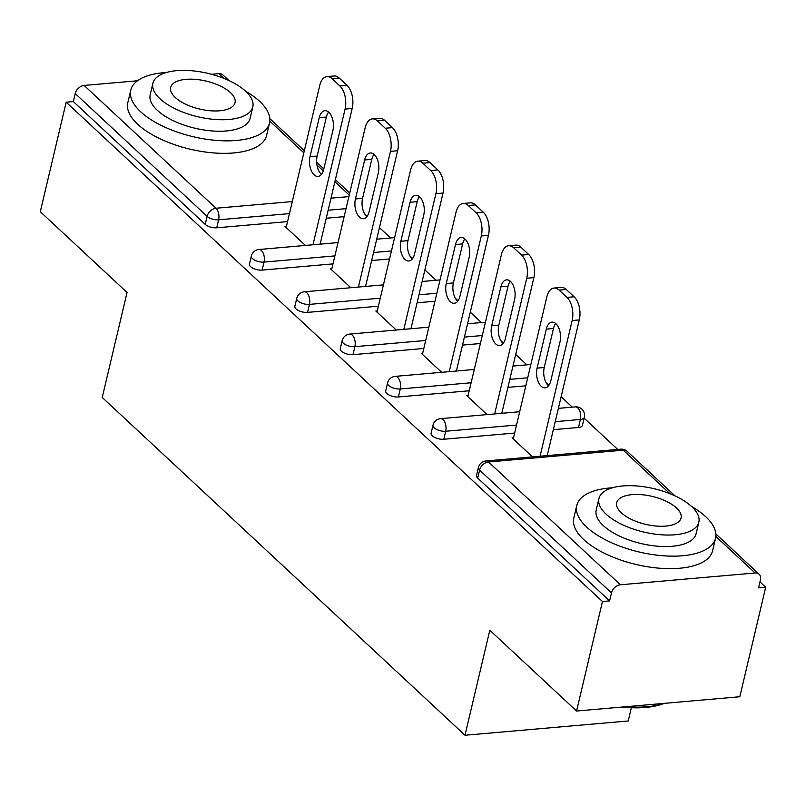 <?xml version="1.0" encoding="UTF-8"?>
<svg xmlns="http://www.w3.org/2000/svg" width="806" height="806" viewBox="0 0 806 806"><rect width="100%" height="100%" fill="white"/><g stroke="black" fill="none" stroke-linecap="round" stroke-linejoin="round"><path stroke-width="1.21" d="M631.36 707.728L628.237 720.967L464.991 735.253L102.231 397.479L127.056 292.477L40.3 211.696L66.183 102.191L73.326 101.566L205.208 224.36L207.102 216.361L75.22 93.567L73.326 101.566M765.7 587.242L758.557 587.866L760.451 579.867A8.554 6.126 133 0 0 759.141 574.235A8.554 6.126 133 0 0 755.091 572.995L620.398 584.773A8.554 6.126 133 0 0 611.482 592.904L609.598 600.903L602.455 601.528L576.572 711.033L739.817 696.747L765.7 587.242L759.967 581.912M617.698 449.426L584.149 418.193M572.28 407.141L561.127 396.754M548.886 385.359L546.196 382.85M526.862 364.856L515.709 354.469M503.468 343.074L500.778 340.565M481.444 322.561L470.291 312.174M458.05 300.779L455.36 298.28M436.026 280.276L424.873 269.889M412.632 258.494L409.942 255.986M390.608 237.982L379.455 227.594M367.214 216.199L364.524 213.701M75.22 93.567A8.554 6.126 -47 0 1 84.126 85.436L137.504 80.771M211.555 74.283L218.819 73.648A8.554 6.126 -47 0 1 222.869 74.887L228.975 80.57M576.572 711.033L489.816 630.252L464.991 735.253M602.455 601.528L66.183 102.191M305.414 245.437L285.002 226.426L286.452 226.305M609.598 600.903L477.706 478.099A8.554 3.708 -166.7 0 1 476.527 475.51L478.411 467.51A8.554 3.708 -166.7 0 0 479.6 470.1L477.706 478.099M344.142 216.653L326.259 218.225M287.561 221.61L216.713 227.806A8.554 3.708 -166.7 0 1 205.208 224.36M578.486 427.472L580.38 419.463A8.554 3.708 -166.7 0 0 584.34 417.367L582.446 425.367A8.554 3.708 -166.7 0 1 578.486 427.472L553.339 429.669M514.651 433.054L443.804 439.25A8.554 3.708 -166.7 0 1 432.298 435.814A8.554 3.708 -166.7 0 1 431.109 433.215L433.003 425.215A8.554 3.708 -166.7 0 0 434.182 427.815A8.554 3.708 13.3 0 0 445.688 431.25L443.804 439.25M525.814 385.812L507.921 387.374M469.233 390.769L398.386 396.965A8.554 3.708 -166.7 0 1 386.88 393.519A8.554 3.708 -166.7 0 1 385.691 390.93L387.585 382.931A8.554 3.708 -166.7 0 0 388.764 385.52A8.554 3.708 13.3 0 0 400.27 388.966L398.386 396.965M480.396 343.527L462.513 345.089M423.815 348.474L352.968 354.67A8.554 3.708 -166.7 0 1 341.462 351.235A8.554 3.708 -166.7 0 1 340.273 348.635L342.167 340.636A8.554 3.708 -166.7 0 0 343.346 343.235A8.554 3.708 13.3 0 0 354.862 346.671L352.968 354.67M434.978 301.232L417.095 302.804M378.397 306.189L307.549 312.385A8.554 3.708 -166.7 0 1 296.044 308.94A8.554 3.708 -166.7 0 1 294.855 306.351L296.749 298.351A8.554 3.708 -166.7 0 0 297.938 300.94A8.554 3.708 13.3 0 0 309.444 304.386L307.549 312.385M389.56 258.948L371.677 260.509M332.979 263.894L262.131 270.101A8.554 3.708 -166.7 0 1 250.626 266.655A8.554 3.708 -166.7 0 1 249.437 264.066L251.331 256.056A8.554 3.708 -166.7 0 0 252.52 258.655A8.554 3.708 13.3 0 0 264.025 262.091L262.131 270.101M331.87 268.589L330.42 268.72L350.832 287.732M377.289 310.884L375.838 311.005L396.25 330.017M422.707 353.169L421.256 353.3L441.668 372.301M468.125 395.454L466.674 395.585L487.086 414.596M513.533 437.749L512.082 437.87L532.504 456.881M332.012 78.635L339.88 85.96L347.013 85.335L339.155 78.011L332.012 78.635A17.107 9.34 -95 0 0 326.974 76.59A17.107 9.34 -95 0 0 319.74 85.507L286.17 227.514M347.013 85.335A17.107 9.34 85 0 1 352.202 108.467L345.069 109.092L312.99 244.772M345.069 109.092A17.107 9.34 -95 0 0 339.88 85.96M310.018 156.676A13.4 7.314 -95 0 0 311.076 170.157A13.4 7.314 -95 0 0 318.027 176.403A13.4 7.314 -95 0 0 323.7 169.421L332.918 130.421A13.4 7.314 -95 0 0 331.85 116.941A13.4 7.314 -95 0 0 324.909 110.694A13.4 7.314 -95 0 0 319.236 117.676L310.018 156.676L317.151 156.052A13.4 7.314 -95 0 0 321.443 174.378M326.974 76.59L334.117 75.966A17.107 9.34 85 0 1 339.155 78.011M352.202 108.467L320.133 244.147M328.626 112.094A13.4 7.314 -95 0 0 326.37 117.051L317.151 156.052M377.43 120.93L385.288 128.245L392.431 127.62L384.573 120.306L377.43 120.93A17.107 9.34 -95 0 0 372.392 118.885A17.107 9.34 -95 0 0 365.148 127.791L331.588 269.798M392.431 127.62A17.107 9.34 85 0 1 397.62 150.752L390.477 151.377L358.408 287.067M390.477 151.377A17.107 9.34 -95 0 0 385.288 128.245M355.436 198.971A13.4 7.314 -95 0 0 356.494 212.452A13.4 7.314 -95 0 0 363.446 218.688A13.4 7.314 -95 0 0 369.118 211.716L378.336 172.706A13.4 7.314 -95 0 0 377.268 159.225A13.4 7.314 -95 0 0 370.327 152.989A13.4 7.314 -95 0 0 364.655 159.971L355.436 198.971L362.569 198.347A13.4 7.314 -95 0 0 366.861 216.673M372.392 118.885L379.535 118.26A17.107 9.34 85 0 1 384.573 120.306M397.62 150.752L365.541 286.442M374.044 154.389A13.4 7.314 -95 0 0 371.788 159.346L362.569 198.347M422.848 163.215L430.706 170.54L437.849 169.915L429.991 162.59L422.848 163.215A17.107 9.34 -95 0 0 417.81 161.17A17.107 9.34 -95 0 0 410.566 170.086L376.996 312.093M437.849 169.915A17.107 9.34 85 0 1 443.038 193.047L435.895 193.672L403.826 329.352M435.895 193.672A17.107 9.34 -95 0 0 430.706 170.54M400.844 241.256A13.4 7.314 -95 0 0 401.912 254.736A13.4 7.314 -95 0 0 408.864 260.983A13.4 7.314 -95 0 0 414.536 254.001L423.755 215.001A13.4 7.314 -95 0 0 422.687 201.52A13.4 7.314 -95 0 0 415.745 195.274A13.4 7.314 -95 0 0 410.073 202.256L400.844 241.256L407.987 240.631A13.4 7.314 -95 0 0 412.279 258.958M417.81 161.17L424.953 160.545A17.107 9.34 85 0 1 429.991 162.59M443.038 193.047L410.959 328.727M419.463 196.674A13.4 7.314 -95 0 0 417.206 201.631L407.987 240.631M468.266 205.51L476.124 212.824L483.268 212.2L475.409 204.885L468.266 205.51A17.107 9.34 -95 0 0 463.228 203.465A17.107 9.34 -95 0 0 455.984 212.371L422.415 354.378M483.268 212.2A17.107 9.34 85 0 1 488.456 235.332L481.313 235.957L449.244 371.647M481.313 235.957A17.107 9.34 -95 0 0 476.124 212.824M446.262 283.551A13.4 7.314 -95 0 0 447.33 297.031A13.4 7.314 -95 0 0 454.272 303.268A13.4 7.314 -95 0 0 459.954 296.286L469.173 257.285A13.4 7.314 -95 0 0 468.105 243.805A13.4 7.314 -95 0 0 461.163 237.569A13.4 7.314 -95 0 0 455.481 244.55L446.262 283.551L453.405 282.926A13.4 7.314 -95 0 0 457.697 301.253M463.228 203.465L470.372 202.84A17.107 9.34 85 0 1 475.409 204.885M488.456 235.332L456.377 371.022M464.881 238.959A13.4 7.314 -95 0 0 462.624 243.926L453.405 282.926M513.684 247.795L521.542 255.119L528.686 254.495L520.827 247.17L513.684 247.795A17.107 9.34 -95 0 0 508.646 245.749A17.107 9.34 -95 0 0 501.403 254.666L467.833 396.673M528.686 254.495A17.107 9.34 85 0 1 533.874 277.627L526.731 278.251L494.662 413.931M526.731 278.251A17.107 9.34 -95 0 0 521.542 255.119M491.68 325.836A13.4 7.314 -95 0 0 492.748 339.316A13.4 7.314 -95 0 0 499.69 345.562A13.4 7.314 -95 0 0 505.362 338.58L514.581 299.58A13.4 7.314 -95 0 0 513.523 286.1A13.4 7.314 -95 0 0 506.571 279.853A13.4 7.314 -95 0 0 500.899 286.835L491.68 325.836L498.823 325.211A13.4 7.314 -95 0 0 503.115 343.537M508.646 245.749L515.79 245.125A17.107 9.34 85 0 1 520.827 247.17M533.874 277.627L501.795 413.307M510.299 281.254A13.4 7.314 -95 0 0 508.042 286.211L498.823 325.211M559.102 290.089L566.961 297.404L574.104 296.779L566.235 289.465L559.102 290.089A17.107 9.34 -95 0 0 554.065 288.044A17.107 9.34 -95 0 0 546.821 296.951L513.251 438.958M574.104 296.779A17.107 9.34 85 0 1 579.292 319.911L572.149 320.536L540.07 456.226M572.149 320.536A17.107 9.34 -95 0 0 566.961 297.404M537.098 368.13A13.4 7.314 -95 0 0 538.166 381.611A13.4 7.314 -95 0 0 545.108 387.847A13.4 7.314 -95 0 0 550.78 380.865L559.999 341.865A13.4 7.314 -95 0 0 558.941 328.385A13.4 7.314 -95 0 0 551.989 322.148A13.4 7.314 -95 0 0 546.317 329.13L537.098 368.13L544.241 367.506A13.4 7.314 -95 0 0 548.533 385.822M554.065 288.044L561.198 287.42A17.107 9.34 85 0 1 566.235 289.465M579.292 319.911L547.214 455.602M555.707 323.538A13.4 7.314 -95 0 0 553.46 328.505L544.241 367.506M166.419 72.48A71.291 30.94 13.3 0 0 130.774 90.161A71.291 30.94 13.3 0 0 140.657 111.772A71.291 30.94 13.3 0 0 215.595 140.335A71.291 30.94 13.3 0 0 269.516 122.965A71.291 30.94 13.3 0 0 259.633 101.355A71.291 30.94 13.3 0 0 245.558 91.189M130.774 90.161L127.811 102.664A71.291 30.94 13.3 0 0 137.695 124.265A71.291 30.94 13.3 0 0 212.643 152.838A71.291 30.94 13.3 0 0 266.564 135.458L269.516 122.965M252.812 106.866L250.092 118.371A51.322 22.276 -166.7 0 1 211.263 130.874A51.322 22.276 -166.7 0 1 157.311 110.311A51.322 22.276 -166.7 0 1 150.198 94.755L152.908 83.25A51.322 22.276 13.3 0 0 160.031 98.806A51.322 22.276 13.3 0 0 213.983 119.379A51.322 22.276 13.3 0 0 252.812 106.866A51.322 22.276 13.3 0 0 245.699 91.31A51.322 22.276 13.3 0 0 191.737 70.747A51.322 22.276 13.3 0 0 152.908 83.25M230.466 92.65A33.076 14.357 13.3 0 0 195.697 79.391A33.076 14.357 13.3 0 0 170.671 87.451A33.076 14.357 13.3 0 0 175.255 97.476A33.076 14.357 13.3 0 0 210.034 110.734A33.076 14.357 13.3 0 0 235.05 102.674A33.076 14.357 13.3 0 0 230.466 92.65M664.245 703.356A69.578 30.195 -166.7 0 1 622.192 707.043M626.333 706.681A71.291 30.94 13.3 0 0 663.701 703.406M612.439 487.781A71.291 30.94 13.3 0 0 576.784 505.463A71.291 30.94 13.3 0 0 586.667 527.074A71.291 30.94 13.3 0 0 661.615 555.636A71.291 30.94 13.3 0 0 715.537 538.267A71.291 30.94 13.3 0 0 705.653 516.656A71.291 30.94 13.3 0 0 691.578 506.49M576.784 505.463L573.832 517.966A71.291 30.94 13.3 0 0 583.715 539.567A71.291 30.94 13.3 0 0 658.653 568.139A71.291 30.94 13.3 0 0 712.585 550.77L715.537 538.267M698.832 522.177L696.112 533.673A51.322 22.276 -166.7 0 1 657.283 546.176A51.322 22.276 -166.7 0 1 603.331 525.613A51.322 22.276 -166.7 0 1 596.208 510.057L598.929 498.561A51.322 22.276 13.3 0 0 606.052 514.117A51.322 22.276 13.3 0 0 660.003 534.68A51.322 22.276 13.3 0 0 698.832 522.177A51.322 22.276 13.3 0 0 691.719 506.621A51.322 22.276 13.3 0 0 637.758 486.048A51.322 22.276 13.3 0 0 598.929 498.561M676.486 507.951A33.076 14.357 13.3 0 0 641.717 494.693A33.076 14.357 13.3 0 0 616.691 502.753A33.076 14.357 13.3 0 0 621.275 512.777A33.076 14.357 13.3 0 0 656.054 526.036A33.076 14.357 13.3 0 0 681.07 517.976A33.076 14.357 13.3 0 0 676.486 507.951M84.126 85.436L216.008 208.24L292.296 201.56M330.994 198.175L348.887 196.614M349.24 195.092L334.883 181.723M323.277 170.912L316.96 165.039M303.822 152.808L269.819 121.142M223.897 78.383L218.819 73.648M289.455 213.61L218.607 219.806A8.554 3.708 13.3 0 1 207.102 216.361A8.554 6.126 -47 0 1 216.008 208.24A8.554 4.675 85 0 1 218.607 219.806L216.713 227.806M755.091 572.995L715.839 536.443M669.917 493.685L623.199 450.191L488.517 461.979L620.398 584.773M611.482 592.904L479.6 470.1A8.554 6.126 133 0 1 488.517 461.979A8.554 4.675 -95 0 0 485.998 460.951A8.554 8.554 0 0 0 478.411 467.51M674.995 495.871L627.259 451.431A8.554 6.126 133 0 0 623.199 450.191A8.554 4.675 -95 0 0 620.68 449.164L485.998 460.951M346.036 208.653L328.153 210.225M394.557 237.82A8.554 4.675 -95 0 0 393.6 237.72L376.714 239.201M334.873 255.895L264.025 262.091A8.554 4.675 85 0 0 261.426 250.525A8.554 4.675 -95 0 0 258.907 249.507A8.554 8.554 0 0 0 251.331 256.056M391.454 250.948L373.571 252.51M436.872 293.233L418.979 294.805M380.291 298.19L309.444 304.386A8.554 4.675 85 0 0 306.844 292.82A8.554 4.675 -95 0 0 304.325 291.792A8.554 8.554 0 0 0 296.749 298.351M482.29 335.528L464.397 337.089M425.709 340.475L354.862 346.671A8.554 4.675 85 0 0 352.262 335.105A8.554 4.675 -95 0 0 349.744 334.087A8.554 8.554 0 0 0 342.167 340.636M527.708 377.812L509.815 379.374M471.117 382.759L400.27 388.966A8.554 4.675 85 0 0 397.68 377.399A8.554 4.675 -95 0 0 395.162 376.372A8.554 8.554 0 0 0 387.585 382.931M584.34 417.367A8.554 8.554 0 0 0 575.262 406.879A8.554 4.675 -95 0 1 577.781 407.896A8.554 4.675 85 0 1 580.38 419.463L555.233 421.669M516.535 425.054L445.688 431.25A8.554 4.675 85 0 0 443.099 419.684A8.554 4.675 -95 0 0 440.58 418.667A8.554 8.554 0 0 0 433.003 425.215M439.975 280.105A8.554 4.675 -95 0 0 439.018 280.014L422.132 281.485M485.393 322.39A8.554 4.675 -95 0 0 484.436 322.299L467.551 323.78M530.811 364.685A8.554 4.675 -95 0 0 529.854 364.594L512.969 366.065M319.236 117.676L326.37 117.051M364.655 159.971L371.788 159.346M410.073 202.256L417.206 201.631M455.481 244.55L462.624 243.926M500.899 286.835L508.042 286.211M546.317 329.13L553.46 328.505M269.839 118.623L304.315 150.732M316.647 162.208L323.821 168.887M335.377 179.647L349.733 193.017M715.849 533.925L759.141 574.235M394.587 237.689A8.554 8.554 0 0 0 393.6 237.72M338.016 242.586L258.907 249.507M440.005 279.984A8.554 8.554 0 0 0 439.018 280.014M383.434 284.871L304.325 291.792M485.424 322.269A8.554 8.554 0 0 0 484.436 322.299M428.852 327.165L349.744 334.087M530.842 364.564A8.554 8.554 0 0 0 529.854 364.594M474.271 369.45L395.162 376.372M575.262 406.879L558.377 408.36M519.689 411.745L440.58 418.667M627.259 451.431A8.554 8.554 0 0 0 620.68 449.164"/></g></svg>
